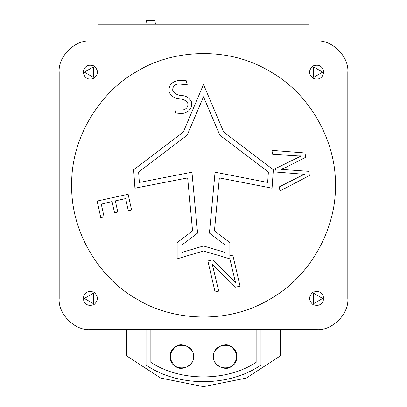 <?xml version="1.0" encoding="UTF-8"?>
<svg xmlns="http://www.w3.org/2000/svg" width="407" height="407" viewBox="0 0 407 407"><rect width="100%" height="100%" fill="white"/><g stroke="black" fill="none" stroke-linecap="round" stroke-linejoin="round"><path stroke-width="0.61" d="M323.84 298.433C322.537 304.482 318.94 306.557 313.049 304.66C308.46 300.508 308.46 296.357 313.049 292.206C318.94 290.308 322.537 292.384 323.84 298.433M323.84 72.141C322.537 78.19 318.94 80.265 313.049 78.368C308.46 74.216 308.46 70.065 313.049 65.914C318.94 64.016 322.537 66.092 323.84 72.141M335.343 185.287C336.62 147.909 314.977 96.617 269.424 71.108C224.552 44.409 169.312 51.313 137.576 71.108C104.568 88.695 70.971 133.079 71.657 185.287C70.971 237.495 104.568 281.883 137.576 299.471C169.312 319.261 224.552 326.165 269.424 299.471C314.977 273.957 336.62 222.665 335.343 185.287M83.16 298.433C84.463 304.482 88.06 306.557 93.951 304.66C98.54 300.508 98.54 296.357 93.951 292.206C88.06 290.308 84.463 292.384 83.16 298.433M83.16 72.141C84.463 78.19 88.06 80.265 93.951 78.368C98.54 74.216 98.54 70.065 93.951 65.914C88.06 64.016 84.463 66.092 83.16 72.141M126.791 355.967L160.719 378.093L203.5 386.65L246.281 378.093L280.209 355.967L246.281 378.093L203.5 386.65L160.719 378.093L126.791 355.967L126.791 329.599L90.354 329.599L316.646 329.599C332.066 330.993 349.201 313.853 347.812 298.433L347.812 72.141C349.201 56.721 332.066 39.586 316.646 40.98L308.974 40.98L308.974 24.196L98.026 24.196L98.026 40.98L90.354 40.98L98.026 40.98M59.188 72.141C57.799 56.721 74.934 39.586 90.354 40.98C74.934 39.586 57.799 56.721 59.188 72.141L59.188 298.433L59.188 72.141M90.354 329.599C74.934 330.993 57.799 313.853 59.188 298.433C57.799 313.853 74.934 330.993 90.354 329.599M229.843 255.871L232.835 255.179L240.044 286.146L235.592 287.179L212.337 264.514L218.701 291.107L215.074 291.951L207.87 260.984L212.576 259.89L235.465 282.361L229.843 258.755M101.241 203.978L104.055 216.768L100.768 217.491L97.161 201.073L128.129 194.261L131.583 209.987L128.307 210.709L125.646 198.611L115.339 200.875L117.801 212.067L114.545 212.785L112.083 201.592L101.241 203.978M169.022 91.789C168.498 85.648 171.454 81.924 177.895 80.617L186.101 80.398L187.205 84.676L178.169 84.025C174.277 84.712 172.471 86.889 172.756 90.547C174.664 93.712 177.661 95.365 181.741 95.513C186.579 95.904 189.896 98.194 191.692 102.376C192.073 108.303 189.199 111.981 183.064 113.411L176.104 114.021L175.061 109.941L182.59 110.032C186.294 109.295 188.09 107.178 187.978 103.678C186.264 100.615 183.471 99.033 179.594 98.921C174.537 98.494 171.016 96.113 169.022 91.789C171.016 96.113 174.537 98.494 179.594 98.921C183.471 99.033 186.264 100.615 187.978 103.678C188.09 107.178 186.294 109.295 182.59 110.032M298.026 155.912L272.675 154.339L271.886 150.371L304.914 152.956L305.769 157.25L284.203 168.249L281.12 169.378L308.582 171.316L309.432 175.565L279.996 190.969L279.187 186.935L301.846 175.493L304.884 174.344L276.221 172.064L275.519 168.554L301.165 155.993L298.026 155.912L301.149 155.906M213.558 356.578C212.159 364.367 225.015 371.789 231.059 366.682C238.502 359.946 238.502 353.21 231.059 346.474C225.015 341.371 212.159 348.794 213.558 356.578C212.917 371.622 237.53 371.622 236.894 356.578C237.53 341.534 212.917 341.534 213.558 356.578M150.855 362.367C180.622 381.746 226.378 381.746 256.145 362.367C226.378 381.746 180.622 381.746 150.855 362.367L150.855 329.599M256.145 362.367L256.145 329.599M193.442 356.578C194.841 364.367 181.985 371.789 175.941 366.682C168.498 359.946 168.498 353.21 175.941 346.474C181.985 341.371 194.841 348.794 193.442 356.578C194.083 371.622 169.47 371.622 170.106 356.578C169.47 341.534 194.083 341.534 193.442 356.578M267.653 182.453L268.386 172.039L219.8 135.165L203.5 96.764L187.2 135.165L138.614 172.039L139.347 182.453L191.941 172.202L197.583 233.109L181.949 244.973L181.949 252.406L203.5 245.976L225.051 252.406L225.051 244.973L209.417 233.109L215.059 172.202L267.653 182.453M273.351 169.785L223.713 132.117L203.5 84.493L183.287 132.117L133.649 169.785L134.946 188.197L187.658 177.92L192.562 230.896L177.157 242.592L177.157 258.842L203.5 250.977L229.843 258.842L229.843 242.592L214.438 230.896L219.342 177.92L272.054 188.197L273.351 169.785M280.209 355.967L280.209 329.599L316.646 329.599C332.066 330.993 349.201 313.853 347.812 298.433L347.812 72.141C349.201 56.721 332.066 39.586 316.646 40.98L308.974 40.98M322.639 72.141L313.649 66.951L313.649 77.33L322.639 72.141M322.639 298.433L313.649 293.243L313.649 303.622L322.639 298.433M260.938 329.599L260.938 365.028C229.039 387.199 177.961 387.199 146.062 365.028L146.062 329.599M84.361 72.141L93.351 66.951L93.351 77.33L84.361 72.141M84.361 298.433L93.351 293.243L93.351 303.622L84.361 298.433M155.469 24.196L154.828 20.35L146.52 20.35L145.879 24.196M233.735 280.576L235.465 282.361M235.561 282.336L234.284 277.833M177.895 80.617L186.101 80.398M178.169 84.025C174.277 84.712 172.471 86.889 172.756 90.547C174.664 93.712 177.661 95.365 181.741 95.513C186.579 95.904 189.896 98.194 191.692 102.376M301.846 175.493L304.884 174.344"/></g></svg>
